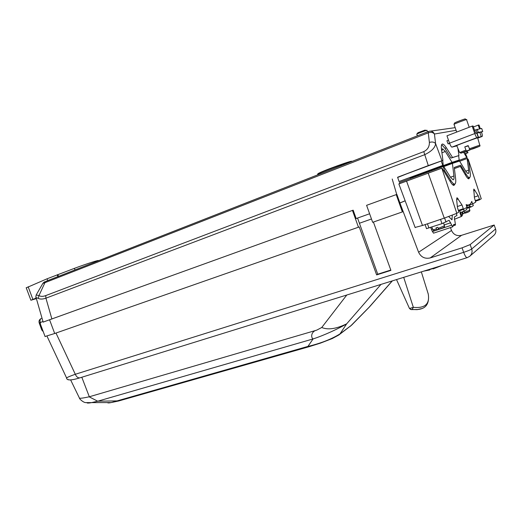 <?xml version="1.0" encoding="UTF-8"?>
<svg xmlns="http://www.w3.org/2000/svg" width="522" height="522" viewBox="0 0 522 522"><rect width="100%" height="100%" fill="white"/><g stroke="black" fill="none" stroke-linecap="round" stroke-linejoin="round"><path stroke-width="0.78" d="M429.867 165.206L442.91 160.411L428.288 165.598L423.779 151.634C427.596 149.729 429.462 146.669 429.391 142.447L428.281 132.836L44.925 282.683L38.974 295.589C40.781 296.607 43.026 296.613 45.714 295.609L423.779 151.634M442.708 160.489L443.23 165.252L399.604 181.33L399.043 181.512L397.601 177.245L441.273 161.017M397.614 177.473L408.498 173.147M455.217 183.718L453.918 185.46C453.018 185.356 451.882 184.207 450.512 182.002L442.003 168.117L398.86 183.953M473.761 189.179L474.439 197.91L475.751 202.105L472.612 203.965L466.57 206.02M481.219 198.686L479.64 199.795L475.464 201.224M456.887 197.864L456.659 199.815L457.448 207.508L458.884 212.095L456.809 213.328L444.261 218.137L422.481 225.484L415.107 227.435M457.135 197.779L461.996 204.937L464.156 211.142L466.596 209.668L466.981 207.299L466.113 204.65L467.536 205.002C469.441 205.133 470.857 203.932 471.764 201.394L472.612 203.965M473.95 189.114L478.237 195.763L479.64 199.795M468.214 159.275L468.214 160.548M469.859 177.343L468.808 178.85C468.025 178.765 467.007 177.676 465.768 175.588L460.365 166.42L454.408 168.573M466.994 207.293L463.536 209.342L458.538 211.032M475.281 200.637L479.45 199.215M474.341 197.101L478.237 195.763M459.699 210.64L460.384 212.584L464.156 211.142M458.342 210.392L463.327 208.702M457.35 206.529L461.996 204.937M444.594 170.642L450.943 180.632C452.359 182.837 453.514 183.985 454.427 184.083C455.621 184.057 456.019 182.256 455.621 178.694L454.271 167.451L460.593 165.2L466.166 174.322C467.451 176.403 468.495 177.487 469.285 177.578C470.296 177.545 470.596 175.901 470.178 172.658L468.749 162.081L467.464 158.407L467.092 158.531L468.652 170.12C468.939 172.43 468.723 173.591 468.006 173.611L465.768 171.268L459.543 161.044L452.424 163.412L453.918 175.979C454.199 178.511 453.912 179.783 453.063 179.803L450.558 177.317L443.609 166.342L443.139 166.498L444.594 170.642L443.746 170.955M443.139 166.498L399.421 182.576L399.774 183.568M452.424 163.412L443.772 166.59M467.092 158.531L459.673 161.259M460.593 165.2L454.277 167.503M439.896 166.975L429.684 170.779M399.043 181.512L442.754 165.402L441.299 161.259M443.23 165.252L442.754 165.402M429.723 170.883L409.992 177.858L452.059 162.368L445.331 151.504L442.682 148.822L441.736 151.132M439.837 167.164L459.19 160.039L452.059 162.368M458.636 155.66L459.19 160.039M429.821 171.17L427.348 172.064L429.821 171.157M439.935 167.438L466.753 157.566L463.608 152.293M439.942 167.451L466.753 157.566M464.724 151.895L467.125 157.442M441.664 144.646L444.972 148.339L450.982 158.075L458.942 155.549L452.554 157.487L446.375 147.804C444.822 145.397 443.563 144.144 442.584 144.033C441.449 144.046 441.077 145.71 441.462 149.024L442.91 160.411M456.959 215.403L454.29 217.1L455.51 225.008L454.199 224.336L452.691 226.835L449.09 220.291L441.99 223.644L426.513 228.629M433.606 233.145L432.399 231.572L430.624 227.448M448.711 216.584L451.908 219.782L452.326 215.24M466.981 207.267L466.981 205.877M468.939 205.211L471.053 206.973L473.323 205.609L472.723 203.9M457.911 148.385L458.942 155.549M465.735 153.592L467.21 153.044L466.179 151.373M456.097 130.311L434.428 134.03L435.602 143.641C435.139 147.746 431.446 151.452 424.523 154.76L45.923 298.179L45.714 295.609M98.227 260.732C100.452 259.369 86.202 263.91 74.418 268.347L47.065 278.794L26.237 287.824M465.807 153.716L467.21 153.044M51.9 319.027L45.923 298.179C42.804 299.289 40.233 299.354 38.217 298.375L36.09 297.566L36.253 298.14M428.497 131.479L46.158 281.214L44.925 282.683L42.824 283.453M36.194 294.943L38.974 295.589L38.217 298.375M450.982 158.075L452.554 157.487M434.428 134.03C433.038 132.366 430.989 131.968 428.281 132.836L428.595 131.433C431.27 130.676 433.214 131.537 434.428 134.03M441.938 160.704L435.602 143.641C434.2 141.984 432.131 141.586 429.391 142.447M36.181 298.069L30.896 300.241L36.39 298.604M47.743 280.595L47.065 278.794M397.601 177.245L428.288 165.598M356.161 218.555L369.609 213.772M396.713 194.432L392.211 179.007M405.144 200.768L399.904 202.96M449.586 143.309L448.078 143.883L449.664 143.517M448.078 143.883L446.923 140.777L448.489 140.177M351.41 161.637C356.017 158.74 320.299 171.673 317.878 173.78L317.748 174.061M351.534 161.618C347.685 162.094 320.084 172.404 317.748 174.224L317.872 174.576M479.848 132.516L482.739 131.518L478.335 132.418L475.751 133.364L479.835 132.484L481.284 136.627L477.036 137.638C476.429 137.358 475.679 136.001 474.785 133.567L449.533 143.165C450.427 145.56 451.21 146.878 451.876 147.132L456.887 145.886M482.739 131.518L481.662 128.419L474.518 130.232M474.785 133.567L472.182 126.109L473.03 125.965L475.751 133.364M472.182 126.109L446.962 135.811L449.533 143.165M476.782 133.149L478.256 137.364M476.997 133.071L478.472 137.286M481.473 132.033L481.519 132.17C482.341 134.663 482.556 136.092 482.171 136.451L481.284 136.627M479.509 128.817L478.217 125.117L479.013 124.986L480.299 128.666M478.217 125.117L473.382 126.976M456.796 145.671L456.75 145.553C459.301 144.255 481.31 136.203 477.676 137.906L479.757 145.077M454.055 124.464L454.003 124.327C455.471 123.349 468.697 118.494 466.564 119.714L469.2 127.257M470.146 149.651L466.492 150.988L465.924 150.062L464.769 146.878L468.169 145.605L469.872 149.729L473.441 148.698C481.936 145.442 480.755 145.788 469.891 149.723M454.59 123.035L454.642 122.938C455.647 122.174 467.203 117.926 465.095 119.094L466.25 119.636M468.293 145.938L464.769 146.878M416.83 134.265L416.784 134.147C417.92 133.338 428.588 129.443 426.931 130.441L427.44 131.89M417.998 132.692L424.921 130.128L426.454 130.422M438.467 229.014L437.025 229.882L436.457 229.008L436.04 227.879L437.775 227.298L438.774 229.308L442.565 227.892M454.297 219.305L461.252 216.552L459.967 212.898L460.619 212.506L461.898 216.147L461.194 216.389M464.632 212.93L463.327 213.713L462.844 212.93L462.479 211.932L464.032 211.41L464.88 213.191L468.345 211.906M432.953 268.556L430.213 269.365M357.55 218.059L377.745 274.194L376.643 274.905L390.919 270.376L373.406 222.052M356.513 218.431L356.167 218.574L353.166 210.17L43.143 322.1M450.453 227.572L451.517 230.47C453.553 234.724 456.9 236.342 461.552 235.311L494.164 225.028L470.146 244.609L462.061 247.833L430.193 257.933C424.875 259.062 421.013 257.163 418.598 252.243L399.924 203.012L405.163 200.813M441.99 265.476L433.103 268.908L432.855 268.308M429.489 269.352L429.678 269.972L430.206 269.319M423.786 271.127L429.678 269.972M410.396 309.409L417.091 309.657L421.267 308.835M422.154 308.522L417.593 309.513L411.493 309.533M412.236 309.265L413.333 307.327C425.13 308.489 430.069 303.908 428.157 293.579L428.138 293.527M409.489 308.515L413.333 307.327L403.708 277.352M428.223 293.951L421.332 271.884M396.524 279.583L409.509 308.554L411.271 309.592L417.593 309.513C424.777 308.933 428.431 305.05 428.549 297.873M390.802 270.05L377.745 274.194M42.504 329.682L41.74 329.943L43.254 331.692M396.864 194.38L366.601 205.322L396.864 194.38L403.023 211.625L402.358 211.925L372.656 222.313L366.601 205.322M402.358 211.925L396.224 194.621M45.062 336.488L54.699 333.493L359.208 226.946L376.643 274.905M358.47 227.272L352.461 210.431L353.166 210.17M43.137 322.087L352.461 210.431M79.272 397.725L79.507 398.221C80.969 398.39 84.238 397.908 89.321 396.766L316.691 330.158L321.735 327.503C331.705 331.581 343.939 324.991 346.66 323.849C339.587 328.155 323.999 335.418 313.076 338.935L97.79 401.196L91.063 402.723C88.668 403.141 87.298 403.173 86.959 402.821M316.691 330.158C311.262 331.268 310.57 337.466 313.076 338.876M89.471 396.974L97.653 401.19M369.537 306.864L392.348 280.882M66.868 378.443L66.594 377.967C67.423 377.249 70.326 376.016 75.299 374.281C76.408 376.78 77.882 377.98 79.722 377.889L80.414 377.674M68.18 379.572L68.982 379.866M107.428 402.612C107.747 403.036 108.961 403.03 111.069 402.586L117.058 400.903L119.597 400.713M309.892 346.484L307.954 346.425C320.978 343.274 331.666 339.091 340.005 333.884L351.645 325.128L369.256 307.158M117.058 400.903L307.947 346.399L313.076 338.935M351.593 325.173L338.798 335.02L340.005 333.884L346.66 323.849L380.975 284.405M118.527 401.013L111.069 402.586L85.582 402.612C83.083 402.41 79.142 398.625 79.507 398.221L70.679 380.009M350.36 326.276L369.093 307.262L392.224 280.914M97.79 401.196L116.987 400.896M321.735 327.503L346.791 295.015M81.804 377.243L89.321 396.766M481.271 198.836L468.208 159.256M456.809 213.328L441.821 168.182M444.261 218.137L428.184 173.115M422.481 225.484L406.534 181.062M473.578 190.706L474.981 190.223M456.633 199.535L458.303 198.954M450.943 180.632L449.905 181.003M453.918 175.979L450.493 177.212M468.652 170.12L465.715 171.177M466.166 174.322L465.219 174.661M441.945 152.776L445.331 151.504M456.985 215.475L456.319 213.583M444.607 218.02L446.042 222.085M441.99 223.644L440.496 219.403M452.241 219.09L451.373 219.377M455.321 224.91L453.031 225.674M451.621 225.191L432.399 231.572M450.708 222.777L444.183 224.956M432.523 228.845L431.485 229.191M427.459 223.807L428.947 228.01M466.981 207.495L470.035 206.458M74.418 268.347L74.998 269.92M467.966 152.815L467.281 150.969M57.831 274.565L58.51 276.373M455.164 127.642L430.565 131.126M32.886 299.38L28.149 286.761M57.883 276.621L57.205 274.807M444.972 148.339L446.375 147.804M477.043 132.875L475.933 129.691M478.335 132.418L477.225 129.241M482.171 136.451L477.734 138.121M477.101 137.632L451.948 147.126M459.654 152.581L465.924 150.062M469.324 148.796L479.777 145.149C480.716 146.734 479.385 145.899 469.872 149.729M470.094 149.938C459.36 153.833 458.159 154.186 466.492 150.988M432.921 229.81L436.457 229.008M438.193 228.427L444.431 225.798L443.628 223.07M461.578 215.24L462.544 214.646L461.794 212.095M462.107 213.165L462.844 212.93M464.391 212.408L469.8 210.177L469.056 207.632M371.475 219.005L359.404 223.253M42.523 329.741L41.76 329.982M41.114 318.564L41.303 318.485C40.05 319.151 39.711 320.482 40.285 322.485L39.189 322.89L41.74 329.943M42.974 321.513L40.285 322.485L40.501 323.079M41.303 318.485L41.094 318.57C39.307 319.529 38.674 320.971 39.189 322.89M54.699 333.493L49.597 319.869M461.552 235.311L430.193 257.933M451.517 230.47L418.598 252.243M467.288 257.633L466.981 257.718C466.002 257.398 464.9 255.604 463.666 252.328C467.829 250.965 470.505 249.849 471.699 248.974L495.574 229.014L494.249 225.197M46.973 336.103L66.594 377.967C66.633 380.603 71.012 380.577 79.722 377.889L466.981 257.718L469.617 256.387C471.868 254.364 472.56 251.898 471.699 248.974L470.146 244.609M469.95 256.093L493.701 235.507C495.698 233.719 496.318 231.559 495.574 229.014L495.528 228.877M55.984 333.043L75.299 374.281L463.666 252.328L462.061 247.833M415.192 227.664L398.847 183.92M466.361 205.4L467.536 205.002M469.285 177.578L467.64 178.159M454.427 184.083L452.607 184.729M442.206 148.998L442.682 148.822M455.51 225.008L452.992 225.843M454.199 224.336L453.585 224.538M452.691 226.835L433.495 233.184M425.091 224.604L426.539 228.714M466.981 208.337L470.844 207.025M43.163 322.165L36.09 297.566C35.724 297.625 35.777 296.724 36.24 294.858L42.85 283.407C43.985 282.095 44.833 281.541 45.381 281.736M30.896 300.241L26.185 287.694M441.919 144.287L442.584 144.033M317.878 173.78L317.637 174.302M317.748 174.224L317.944 174.772M477.036 137.638L451.876 147.132M456.711 132.059L454.003 124.327M466.466 150.988C458.486 153.859 461.663 153.168 459.608 152.515L456.75 145.553M454.642 122.938L453.951 124.36M417.378 135.831L416.784 134.147M418.037 132.647L416.726 134.187M440.007 167.647L439.798 167.053M429.893 171.366L429.671 170.74M437.025 229.882C435.015 230.757 433.671 230.783 432.986 229.967L431.785 227.057M444.49 225.948C445.005 226.953 443.1 228.075 438.774 229.308M462.59 214.764L461.872 216.075M463.327 213.713L462.355 214.02M469.839 210.281C470.192 211.221 468.541 212.193 464.88 213.191M118.553 401.013L309.128 346.693M338.798 335.02L332.292 338.537L320.488 343.111L309.141 346.693M45.114 336.638L40.096 323.268"/></g></svg>
